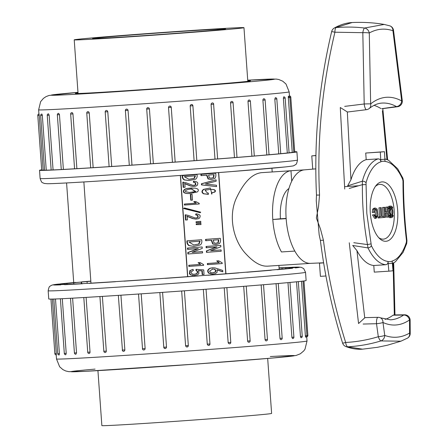 <?xml version="1.0" encoding="UTF-8"?>
<svg xmlns="http://www.w3.org/2000/svg" width="448" height="448" viewBox="0 0 448 448"><rect width="100%" height="100%" fill="white"/><g stroke="black" fill="none" stroke-linecap="round" stroke-linejoin="round"><path stroke-width="0.67" d="M267.68 358.456L271.617 413.431A85.092 1.03 175.9 0 1 262.069 414.59A85.092 1.03 175.9 0 1 166.645 421.954A85.092 1.03 175.9 0 1 101.864 425.6L97.927 370.625M83.765 38.69A85.092 1.03 -4.1 0 0 74.217 39.85A85.092 1.03 -4.1 0 0 138.992 36.204A85.092 1.03 -4.1 0 0 234.416 28.84A85.092 1.03 -4.1 0 0 243.97 27.681A85.092 1.03 -4.1 0 0 179.189 31.321A85.092 1.03 -4.1 0 0 83.765 38.69M218.086 29.91A66.646 0.806 -4.1 0 0 225.568 28.997A66.646 0.806 -4.1 0 0 159.034 32.962A66.646 0.806 -4.1 0 0 92.613 38.528A66.646 0.806 -4.1 0 0 143.354 35.678A66.646 0.806 -4.1 0 0 218.086 29.91M41.686 169.854A129.013 1.557 -4.1 0 0 39.53 170.296A129.013 1.557 -4.1 0 0 168.33 162.624A129.013 1.557 -4.1 0 0 296.901 151.844A129.013 1.557 -4.1 0 0 294.706 151.715M289.828 97.266L290.797 97.182L294.722 151.934L293.776 152.018M288.316 97.642L289.867 97.513L293.793 152.27L292.236 152.393L288.316 97.642C288.31 95.855 288.434 95.833 288.669 97.58M289.083 152.807A125.586 1.518 -4.1 0 0 292.236 152.393M285.163 98.106L289.089 152.863L287.302 153.009L283.377 98.252L283.702 96.835A1.372 1.372 0 0 1 285.163 98.106L283.377 98.252M280.75 153.675A125.586 1.518 -4.1 0 0 287.302 153.009M274.826 99.103L276.825 98.952L280.75 153.703L278.746 153.866L274.82 99.109L275.358 97.681M269.035 154.745A125.586 1.518 -4.1 0 0 278.746 153.866M265.115 100.016L269.041 154.767L266.834 154.941L262.909 100.184L263.032 99.316L263.659 98.745A1.372 1.372 0 0 1 265.115 100.016L262.909 100.184M254.302 156.022L251.922 156.201L247.996 101.45L250.382 101.265L254.302 156.022A125.586 1.518 -4.1 0 0 266.834 154.941M236.998 157.422L234.466 157.612L230.541 102.861L233.072 102.67L236.998 157.422A125.586 1.518 -4.1 0 0 251.922 156.201M217.532 158.934L217.638 158.934A125.586 1.518 -4.1 0 0 234.466 157.612M213.606 104.177L217.638 158.934L215.001 159.13L211.075 104.373L211.294 103.499L212.285 102.906A1.372 1.372 0 0 1 213.713 104.177L211.075 104.373M196.784 160.502L196.818 160.507A125.586 1.518 -4.1 0 0 215.001 159.13M191.503 104.474A1.372 1.372 0 0 1 192.898 105.75L196.818 160.507L194.113 160.703L190.187 105.946L190.422 105.073L191.503 104.474L192.405 104.815L192.898 105.75L190.187 105.946M168.515 107.531L171.248 107.335L175.174 162.092L172.441 162.288L168.515 107.531L168.75 106.658L169.484 106.12L170.391 106.159L171.231 107.19L175.174 162.092A125.586 1.518 -4.1 0 0 194.113 160.703M153.35 163.649L150.623 163.839L146.709 109.088L146.944 108.203L147.846 107.632L148.966 107.957L149.425 108.892L153.35 163.649A125.586 1.518 -4.1 0 0 172.441 162.288M128.055 110.37L125.378 110.555L125.664 109.67L126.594 109.094L127.607 109.43L128.038 110.225L131.981 165.122A125.586 1.518 -4.1 0 0 150.623 163.839L146.709 109.082M131.981 165.122L129.366 165.301M107.783 111.726L105.196 111.899A1.372 1.372 0 0 1 106.434 110.438L107.363 110.785L107.783 111.726L111.709 166.477A125.586 1.518 -4.1 0 0 129.298 165.306L125.378 110.555A1.372 1.372 0 0 1 126.594 109.094M111.709 166.477L109.122 166.656A125.586 1.518 -4.1 0 1 93.156 167.67L90.692 167.832A125.586 1.518 -4.1 0 1 76.882 168.655L74.581 168.812L70.655 114.055L72.957 113.904L76.882 168.655M59.455 114.66L57.344 114.8A1.372 1.372 0 0 1 58.604 113.333L59.444 114.52L63.381 169.417A125.586 1.518 -4.1 0 0 74.581 168.79M63.381 169.417L61.27 169.551A125.586 1.518 -4.1 0 1 53.071 169.921L51.167 170.044L47.242 115.287L49.146 115.164L53.071 169.921M42.33 115.405L40.656 115.506A1.372 1.372 0 0 1 41.927 114.038L42.319 115.259L46.256 170.156A125.586 1.518 -4.1 0 0 51.167 169.999M46.256 170.156L44.582 170.262L40.656 115.506M39.099 115.338C39.01 113.579 39.049 113.59 39.222 115.366L43.148 170.117A125.586 1.518 -4.1 0 0 44.576 170.173M43.148 170.117L41.709 170.206L37.783 115.45L39.222 115.366M47.242 115.287A1.372 1.372 0 0 1 48.507 113.82L49.146 115.164M70.655 114.055A1.372 1.372 0 0 1 71.91 112.588L72.615 112.958L72.957 113.904M89.23 112.913L86.766 113.081A1.372 1.372 0 0 1 88.015 111.614L88.844 111.972L89.23 112.913L93.156 167.67M230.541 102.861L230.737 101.982L231.627 101.394A1.372 1.372 0 0 1 233.072 102.67M247.996 101.45L248.158 100.576L248.931 99.994A1.372 1.372 0 0 1 250.382 101.265M247.778 80.802A87.842 1.064 175.9 0 1 250.533 80.87A87.842 1.064 175.9 0 1 122.539 90.989A87.842 1.064 175.9 0 1 75.303 93.43A87.842 1.064 175.9 0 1 78.025 92.971M269.858 168.409L264.034 168.918A123.525 1.495 175.9 0 1 239.54 170.946L231.414 171.59A123.525 1.495 175.9 0 1 200.665 173.953L191.29 174.647A123.525 1.495 175.9 0 1 158.004 177.05L148.49 177.722A123.525 1.495 175.9 0 1 116.71 179.878L108.164 180.432A123.525 1.495 175.9 0 1 81.754 182.078L75.27 182.459M191.302 174.647L157.987 177.055M116.71 179.878L108.164 180.432C75.522 182.543 55.322 183.641 47.572 183.73L44.128 183.428C42.314 182.179 42.045 183.982 40.118 178.506A129.013 1.557 -4.1 0 0 146.877 172.396A129.013 1.557 -4.1 0 0 289.979 161.123A129.013 1.557 -4.1 0 0 297.489 160.059C296.363 165.816 295.652 164.018 294.778 165.211C292.214 165.984 297.058 165.536 285.398 166.93L231.414 171.59M75.202 182.465A123.525 1.495 175.9 0 1 57.338 183.406L57.254 183.411M196.437 269.366L196.342 270.346L197.596 271.426L197.686 272.709L196.75 273.722L194.393 274.299L192.954 274.182L191.464 273.437L191.061 271.891L193.48 270.329L192.982 269.338L190.21 270.609L189.806 273.79L190.893 274.826L194.337 275.509L197.702 274.686L198.89 273.594L198.632 270.575L202.278 270.872L202.535 274.523L204.047 274.406L203.722 269.903L196.437 269.366L196.062 269.377L195.966 270.357L197.221 271.438L197.31 272.72L196.37 273.739L194.208 274.305M198.257 270.586L201.897 270.883L202.16 274.534L202.535 274.523M192.982 269.338L189.834 270.62L189.431 273.801L190.518 274.837L194.337 275.509M217.207 269.954L222.454 271.751L222.83 271.74L222.74 270.441L215.057 267.926L212.576 267.781L210.112 268.229C207.407 269.567 206.965 271.247 208.785 273.269L212.453 274.12L215.505 273.571L217.134 272.227L217.129 269.786L222.83 271.74M200.082 262.556L198.106 262.685L200.34 264.41L188.776 265.283L188.86 266.42L203.644 265.322L203.599 264.634L200.082 262.556L198.486 262.674L200.715 264.398L189.151 265.272L189.235 266.409M218.68 260.809L216.709 260.943L218.938 262.646L207.374 263.519L207.452 264.65L222.242 263.547L222.197 262.87L218.68 260.809L217.084 260.932L219.313 262.634L207.749 263.508L207.833 264.639M197.943 248.612L187.779 252.571L187.886 253.999L202.586 252.902L202.49 251.591L192.097 252.319L202.266 248.399L202.16 246.971L187.835 248.052L187.93 249.368L198.324 248.64L188.16 252.56L188.261 253.982M202.16 246.971L187.46 248.069L187.555 249.379L187.93 249.368M202.49 251.591L192.102 252.358M216.552 246.994L206.388 250.93L206.489 252.342L221.194 251.244L221.099 249.945L210.706 250.673L220.87 246.781L220.769 245.37L206.444 246.45L206.539 247.75L216.933 247.022L206.763 250.914L206.864 252.325M220.769 245.37L206.069 246.462L206.158 247.761L206.539 247.75M221.099 249.945L210.706 250.712M201.645 239.73L186.939 240.828C186.71 242.934 187.37 244.535 188.927 245.633L193.872 246.372L200.329 244.905C201.729 243.723 202.171 241.998 201.645 239.73L187.32 240.817C187.085 242.922 187.746 244.524 189.302 245.622L193.872 246.372M211.271 240.296L212.716 244.031L215.93 244.591L219.464 243.538C220.545 242.15 220.814 240.408 220.265 238.308L205.94 239.389L206.03 240.688L211.646 240.262L213.091 244.02L215.93 244.591M220.265 238.308L205.559 239.4L205.654 240.699L206.03 240.688M200.889 223.35L196.168 223.843L196.224 224.61L200.978 224.577L200.889 223.35L196.543 223.832L196.599 224.599L200.978 224.577M200.743 221.306L196.022 221.805L196.078 222.566L200.833 222.533L200.743 221.306L196.398 221.788L196.454 222.555L200.833 222.533M185.517 214.844L185.164 214.872L185.534 220.03L187.415 219.901L187.152 216.227L193.01 218.557L195.787 219.122L198.369 218.742L199.702 217.918L200.2 216.11C200.094 214.956 198.778 214.2 196.246 213.847L196.067 214.833L197.882 215.438L198.234 217.392L196.342 218.03M196.246 213.847L195.871 213.858L195.686 214.844L197.501 215.454L197.854 217.403L196.146 218.036M186.777 216.238L192.629 218.568L195.787 219.122M184.458 207.962L183.613 208.522L200.211 212.722L200.676 212.178L184.458 207.962L183.988 208.51L200.211 212.722M195.703 201.516L193.732 201.65L195.95 203.174L184.386 204.047L184.458 205.066L199.248 203.969L199.203 203.353L195.703 201.516L194.107 201.639L196.33 203.162L184.766 204.036L184.839 205.055M192.069 194.298L190.35 194.41L190.77 200.228L191.145 200.217L192.483 200.116L192.069 194.298L190.73 194.398L191.145 200.217M210.235 187.964L203.829 189.392C201.858 190.977 201.863 192.433 203.846 193.76L208.438 194.326L208.342 193.026L207.474 193.077L205.072 190.238L210.622 189.302L213.948 189.566C215.695 190.344 215.914 191.206 214.598 192.158L211.859 192.758L211.949 194.001L210.235 187.964L203.448 189.403C201.477 190.988 201.488 192.444 203.47 193.777L208.057 194.337M210.431 189.308L213.573 189.577C215.32 190.355 215.533 191.223 214.222 192.17L211.484 192.774L211.574 194.012L211.949 194.001M208.342 193.026L207.284 193.077M192.237 187.936L188.143 188.334C184.906 188.815 183.495 190.086 183.91 192.142C184.789 193.211 186.827 193.665 190.03 193.502L197.249 191.957C198.666 190.786 198.722 189.756 197.406 188.866L195.205 188.082L187.768 188.345C184.531 188.832 183.12 190.098 183.534 192.153C184.408 193.222 186.452 193.676 189.655 193.514M216.07 179.833L201.404 183.764L201.482 184.895L216.558 186.614L216.462 185.254L205.335 183.994L216.171 181.188L216.07 179.833L201.779 183.753L201.863 184.878L216.558 186.614M193.906 181.171L193.53 181.182L193.346 182.174L195.16 182.778L195.513 184.733L194.544 185.304L192.517 185.226L185.847 182.706L182.818 182.196L183.187 187.354L185.074 187.23L184.811 183.551L190.669 185.881L193.446 186.452L196.028 186.066L197.361 185.248L197.859 183.439C197.753 182.286 196.431 181.53 193.906 181.171L193.726 182.162L195.535 182.767L195.888 184.716L193.995 185.36M194.163 185.315L193.805 185.36M184.436 183.562L190.288 185.892L193.446 186.452M206.601 175.207L208.046 178.948L211.26 179.502L214.799 178.45C215.88 177.061 216.149 175.319 215.6 173.219L201.275 174.3L201.365 175.605L206.982 175.179L208.426 178.931L211.26 179.502M215.6 173.219L200.894 174.317L200.99 175.616L201.365 175.605M196.969 174.524L182.263 175.622C182.017 177.509 182.666 178.937 184.218 179.911L189.05 180.538L195.619 179.166C197.025 178.097 197.478 176.551 196.969 174.524L182.644 175.605C182.398 177.498 183.047 178.926 184.593 179.9L189.05 180.538M180.331 175.454L187.589 276.668M218.534 172.598L225.792 273.801M225.949 273.79L218.697 172.581M260.831 172.771C251.754 174.042 243.505 182.7 236.09 198.744C227.982 217.034 233.722 241.438 246.243 254.251C253.848 262.382 260.747 266.347 266.941 266.151M288.91 188.535A30.195 13.938 86.3 0 0 280.442 218.786L286.132 218.411M280.442 218.786L272.787 219.514A46.85 21.627 86.3 0 0 281.462 251.955A46.85 21.627 -93.7 0 1 273.146 201.477A46.85 21.627 -93.7 0 1 290.97 170.738L304.338 169.865A46.85 21.627 -93.7 0 1 304.461 169.854M310.542 263.357A46.85 21.627 -93.7 0 1 294.823 251.082A46.85 21.627 86.3 0 0 310.526 263.357L323.618 262.786M294.823 251.082L281.462 251.955L294.823 251.082A46.85 21.627 86.3 0 1 286.149 218.641A46.85 21.627 86.3 0 1 304.416 169.859L315.538 168.89M180.494 175.442L187.746 276.651M291.721 181.171L290.97 170.738M83.871 181.955L87.304 231.566A85.781 1.036 175.9 0 1 87.265 231.543A85.781 1.036 175.9 0 1 87.332 231.493M194.376 178.31L188.955 179.318L184.318 176.658L195.462 175.818L194.376 178.31L188.77 179.323M182.263 175.622L182.644 175.605M195.082 175.829L194.001 178.326M213.718 177.509L211.204 178.203L209.356 177.839L208.572 175.056L214.099 174.642L213.718 177.509L211.019 178.209M200.894 174.317L201.275 174.3M213.724 174.653L213.343 177.526M183.154 182.174L183.534 182.162L183.198 182.185L183.568 187.342M182.818 182.196L183.198 182.185M193.346 182.174L193.726 182.162M201.482 184.895L201.863 184.878M201.404 183.764L201.779 183.753M188.138 189.409L191.576 189.011L195.748 191.531L189.633 192.517L185.438 191.666L185.64 190.445L188.138 189.409M191.386 189.017L195.367 191.542L189.442 192.522M189.392 193.525L190.03 193.502M207.519 194.365L208.438 194.326M211.484 192.774L211.859 192.758M190.35 194.41L190.73 194.398M193.732 201.65L194.107 201.639M195.95 203.174L196.33 203.162M184.386 204.047L184.766 204.036M183.613 208.522L183.988 208.51M196.51 217.991L194.858 217.902L188.188 215.376L185.539 214.861L185.909 220.013M185.886 214.833L185.494 214.844L185.886 214.833M185.164 214.872L185.539 214.861M195.686 214.844L196.067 214.833M198.699 221.547L199.074 221.536M196.022 221.805L196.398 221.788M196.078 222.566L196.454 222.555M198.845 223.591L199.22 223.58M196.168 223.843L196.543 223.832M196.224 224.61L196.599 224.599M218.383 242.598L215.869 243.292L214.026 242.928L213.237 240.145L218.77 239.725L218.383 242.598L215.684 243.292M205.559 239.4L205.94 239.389M218.389 239.742L218.008 242.609M199.08 243.936L193.766 245.006L189 242.004L200.144 241.164L199.08 243.936L193.575 245.011M186.939 240.828L187.32 240.817M199.769 241.175L198.705 243.953M206.388 250.93L206.763 250.914M206.069 246.462L206.444 246.45M216.552 247.033L216.933 247.022M187.779 252.571L188.16 252.56M187.46 248.069L187.835 248.052M197.949 248.651L198.324 248.64M216.709 260.943L217.084 260.932M218.938 262.646L219.313 262.634M207.374 263.519L207.749 263.508M198.106 262.685L198.486 262.674M200.34 264.41L200.715 264.398M188.776 265.283L189.151 265.272M212.318 269.013L214.642 269.181L215.992 270.357L215.6 271.975L212.8 272.888L210.498 272.502L209.563 271.152L212.878 268.968M212.688 268.979L214.262 269.192L215.611 270.368L215.225 271.986L212.615 272.894M212.985 267.77L210.487 268.212C207.782 269.556 207.34 271.236 209.166 273.258L212.828 274.109M201.897 270.883L202.278 270.872M195.966 270.357L196.342 270.346M90.826 281.238A116.659 1.411 175.9 0 0 87.063 281.557L81.234 282.066A116.659 1.411 175.9 0 0 66.976 283.422L57.478 284.189L64.103 283.741A116.659 1.411 175.9 0 0 60.094 284.396A116.659 1.411 175.9 0 1 60.094 284.396L53.586 284.99L60.525 284.486A116.659 1.411 175.9 0 0 67.25 284.374L70.93 284.217A116.659 1.411 175.9 0 0 87.578 283.338L94.058 282.962A116.659 1.411 175.9 0 0 118.625 281.428L127.131 280.874A116.659 1.411 175.9 0 0 156.649 278.869L166.152 278.202A116.659 1.411 175.9 0 0 197.058 275.974L206.416 275.274A116.659 1.411 175.9 0 0 234.987 273.084L243.062 272.44A116.659 1.411 175.9 0 0 265.854 270.553L271.684 270.043A116.659 1.411 175.9 0 0 285.942 268.688L292.566 268.24L288.814 268.369A116.659 1.411 175.9 0 0 292.824 267.714L299.337 267.243M299.331 267.126L292.393 267.624A116.659 1.411 175.9 0 0 285.667 267.742L288.411 267.529M288.4 267.406L281.988 267.898A116.659 1.411 175.9 0 0 279.087 268.033M291.642 282.279A129.013 1.557 175.9 0 1 146.972 293.446A129.013 1.557 175.9 0 1 48.754 298.967L48.166 290.758A129.013 1.557 175.9 0 0 146.384 285.236A129.013 1.557 175.9 0 0 291.054 274.07A129.013 1.557 175.9 0 0 305.536 272.306L306.124 280.521A129.013 1.557 175.9 0 1 291.642 282.279M305.743 335.765C305.76 337.551 305.637 337.574 305.385 335.826L301.476 281.271M300.451 336.437L302.238 336.291A1.372 1.372 0 0 1 300.961 337.758L300.462 336.582L296.531 281.803M291.906 337.294L293.899 337.137A1.372 1.372 0 0 1 292.622 338.604L291.906 337.439L287.974 282.621M279.978 338.369L282.19 338.201A1.372 1.372 0 0 1 280.902 339.668L280.291 339.31L279.978 338.369L276.058 283.679M265.07 339.634L267.45 339.45A1.372 1.372 0 0 1 266.162 340.917L265.434 340.57L265.07 339.634L261.15 284.934M247.615 341.046L250.141 340.855A1.372 1.372 0 0 1 248.847 342.322L248.018 341.981L247.615 341.046L243.695 286.339M228.15 342.558L230.787 342.362A1.372 1.372 0 0 1 229.477 343.834L228.586 343.493L228.15 342.558L224.23 287.846M207.262 344.131L209.966 343.935L209.703 344.809L208.622 345.408L207.715 345.066L207.278 344.277L203.342 289.419M185.584 345.716L188.322 345.52L184.402 290.808L188.322 345.52L187.762 346.73L186.894 346.993L186.049 346.651L185.584 345.716L181.664 291.004M162.579 292.365L166.499 347.077L166.264 347.95L165.362 348.527L164.242 348.202L163.8 347.413L159.863 292.555L163.772 347.267L166.499 347.077M141.204 293.843L145.124 348.555L144.9 349.429L143.97 350.006A1.372 1.372 0 0 1 142.447 348.74L145.124 348.555M120.932 295.198L124.858 349.91L124.65 350.778L123.766 351.355A1.372 1.372 0 0 1 122.27 350.084L124.858 349.91M102.379 296.397L106.299 351.098L106.126 351.966L105.33 352.531A1.372 1.372 0 0 1 103.841 351.266L106.299 351.098M86.106 297.394L90.031 352.089L89.886 352.957L89.214 353.511A1.372 1.372 0 0 1 87.73 352.24L90.031 352.089M72.61 298.166L76.53 352.845L75.897 354.256A1.372 1.372 0 0 1 74.418 352.985L76.53 352.845M62.3 298.693L66.22 353.354L65.789 354.743A1.372 1.372 0 0 1 64.316 353.472L66.22 353.354M55.49 298.984L59.405 353.59L59.203 354.962A1.372 1.372 0 0 1 57.73 353.69L59.405 353.59M52.394 299.074L56.297 353.55C56.375 355.309 56.336 355.298 56.174 353.522M305.385 335.826L306.942 335.698L303.027 281.086M64.159 284.474L64.103 283.741M66.976 283.422L67.043 284.379M81.351 283.685L81.234 282.066M87.063 281.557L87.192 283.36M282.078 269.08L281.988 267.898M285.667 267.742L285.734 268.71M81.547 281.904L81.676 283.668M384.216 24.433C374.007 22.686 363.334 22.047 352.195 22.529L336.101 27.53C346.629 26.79 356.11 26.953 364.538 28.034A5.488 4.76 61 0 1 369.281 32.984A5.488 0.65 179.8 0 0 362.824 32.687L334.925 32.211C322.017 86.402 316.887 140.683 319.542 195.065L318.522 206.651L316.372 218.002L320.449 228.922L323.428 240.206C327.723 274.691 335.138 308.778 345.671 342.474C356.608 341.88 367.483 339.959 378.302 336.722A5.488 0.773 -8 0 0 384.754 335.434C393.271 338.514 401.548 337.725 409.584 333.077L409.494 319.973A113.915 52.584 -93.7 0 1 382.978 322.493L384.754 335.434A5.488 4.771 110 0 1 380.895 340.928C370.339 344.165 359.257 346.13 347.648 346.819A5.488 4.642 110.5 0 1 346.186 346.674M344.68 106.372L364.202 103.986L362.824 32.687A5.488 1.663 -83.4 0 1 364.538 28.034L384.194 24.438M353.808 242.71L367.478 244.574C363.843 224.784 362.158 204.814 362.41 184.66L349.222 188.462M400.882 341.191L380.895 340.928A5.488 1.809 -106.8 0 1 378.302 336.722L376.516 323.714L363.126 324.044M323.635 262.892L319.469 263.166L320.415 276.349L325.931 275.99M315.823 168.868L312.726 169.075L311.78 155.887L315.935 155.495M315.93 155.618L311.78 155.887M384.983 158.872L388.461 160.21L397.678 168.784L402.881 178.153L403.452 180.992C403.502 200.95 404.667 220.825 406.958 240.615L406.482 240.531L406.353 242.29A50.126 23.139 86.3 0 1 392.168 261.033L393.008 270.782L388.842 271.174L388.007 261.425C388.17 263.284 387.447 264.382 385.823 264.718A53.25 24.578 -93.7 0 1 367.993 247.906L352.705 245.47L356.944 250.639L364.739 317.845L365.383 317.626M349.507 185.265L362.354 181.194A53.25 24.578 -93.7 0 1 378.235 158.878L366.201 159.662A53.25 24.578 -93.7 0 0 350.952 179.782L347.654 185.808L349.507 185.265M356.944 250.639A53.25 24.578 -93.7 0 0 373.789 265.502L385.823 264.718M378.235 158.878C379.893 158.995 380.766 159.986 380.867 161.851L380.307 152.085L384.468 151.687L385.034 161.454A50.126 23.139 86.3 0 1 402.651 179.34L402.987 181.087C402.976 201.068 404.141 220.881 406.482 240.531M347.794 111.983L347.323 111.933L350.952 179.782M384.468 151.687L365.725 153.037L366.201 159.662M382.194 108.618L396.452 106.585A108.427 50.047 86.3 0 0 382.015 103.079C377.782 103.303 373.52 105.112 369.242 108.506A5.488 4.631 51.1 0 0 370.653 103.914A113.915 52.584 -93.7 0 1 401.682 100.962L392.935 30.733C384.804 28.011 376.919 28.762 369.281 32.984L370.653 103.914A5.488 0.314 178 0 0 364.202 103.986A5.488 1.551 82.5 0 0 366.509 109.676A5.488 5.488 0 0 0 369.242 108.506M374.046 105.347A108.427 50.047 -93.7 0 1 380.878 108.534M365.411 317.621L378.006 317.324A5.488 1.641 88.9 0 0 376.516 323.714A5.488 0.717 -7.7 0 0 382.978 322.493A5.488 4.726 114.4 0 0 380.386 317.817L390.572 319.833A108.427 50.047 86.3 0 0 403.62 315.056L393.036 315.202A108.427 50.047 -93.7 0 1 385.101 319.402M393.036 315.202L394.335 315.028M373.789 265.502L374.265 272.126L388.842 271.174M365.725 153.037L380.307 152.085M380.867 161.851A50.126 23.139 86.3 0 0 366.033 182.823L366.8 213.276L371.347 245.622A50.126 23.139 86.3 0 0 388.007 261.425M370.306 212.906A29.753 13.731 86.3 0 0 379.747 238.706A29.753 13.731 86.3 0 0 397.69 210.711A29.753 13.731 86.3 0 0 376.253 185.287A29.753 13.731 86.3 0 0 370.306 212.906M378.689 237.63A27.451 12.673 86.3 0 0 394.195 210.941A27.451 12.673 86.3 0 0 375.346 186.497M390.141 207.318A4.799 2.218 -93.7 0 1 390.846 208.006A3.842 1.775 86.3 0 0 389.334 211.96A3.842 1.775 86.3 0 0 391.356 215.673A4.799 2.218 -93.7 0 1 390.74 216.451M390.729 206.091A5.762 2.66 86.3 0 0 388.942 207.956L389.301 208.606A4.799 2.218 -93.7 0 1 390.79 207.049A4.799 2.218 -93.7 0 1 392.426 208.309L392.689 207.598A5.762 2.66 86.3 0 0 390.729 206.091L389.396 206.181A5.762 2.66 86.3 0 0 388.041 207.155M388.685 208.645A3.842 1.775 86.3 0 0 388.22 209.67M388.562 214.452A3.842 1.775 86.3 0 0 389.211 215.415M381.226 207.637L378.958 207.81L379.596 216.714L377.978 216.871L378.056 217.98L383.561 217.498L383.482 216.384L381.864 216.541L381.226 207.637L380.29 207.726L380.929 216.63L379.31 216.782L379.389 217.896M383.482 216.384L381.858 216.502M375.43 208.068L374.097 208.158L372.658 209.233L372.238 212.458L374.5 212.285L375.486 209.182L376.516 209.944L376.958 216.149L375.967 217.218L375.099 216.653L374.679 214.743L373.789 214.827L376.029 218.333L378.056 215.292L377.126 209.059L375.43 208.068L373.99 209.149L373.57 212.374M374.679 214.743L372.456 214.917L374.696 218.417L376.029 218.333M374.87 209.586L375.626 216.238L375.29 216.933M388.746 216.966A5.762 2.66 86.3 0 0 390.146 217.678L391.479 217.594A5.762 2.66 86.3 0 0 393.271 215.729L392.907 215.079A4.799 2.218 -93.7 0 1 391.418 216.636A4.799 2.218 -93.7 0 1 389.788 215.376L389.525 216.082A5.762 2.66 86.3 0 0 391.479 217.594M388.03 206.987L387.1 207.077L387.436 211.764L385.123 211.982L384.793 207.295L383.858 207.385L384.574 217.403L385.51 217.314L385.207 213.097L387.514 212.873L387.817 217.095L388.746 217.006L388.03 206.987L385.767 207.166L386.103 211.848L385.123 211.943M386.182 213.002L386.484 217.179L387.817 217.095M384.793 207.295L382.525 207.474L383.163 216.406M319.144 234.612L316.266 200.766M272.787 219.514L286.149 218.641M352.134 22.529L352.134 22.529C346.164 22.865 340.234 24.696 334.331 28.022A5.488 4.57 -119.2 0 1 336.101 27.53A5.488 2.05 85.3 0 0 334.925 32.211L331.671 31.539C318.937 85.338 313.874 139.843 316.484 195.054L316.254 200.726M319.542 195.065L316.49 195.059M323.428 240.206L320.387 240.386C324.744 275.296 332.147 309.529 342.597 343.073A5.488 0.375 -17.3 0 0 345.671 342.474A5.488 2.251 -93.1 0 0 347.648 346.819L362.488 349.171L377.496 347.301L387.615 345.156L400.882 341.202M364.739 317.845L358.557 323.54L349.266 242.782M407.534 338.111A5.488 4.743 59.6 0 0 409.584 333.077A5.488 0.644 -0.2 0 1 410.217 333.374L410.127 320.236A5.488 0.582 -0.6 0 0 409.494 319.973A5.488 4.693 55.4 0 0 403.62 315.056A5.488 3.338 -90.3 0 1 404.538 314.804M344.725 189.028L340.284 107.503L347.323 111.933M397.494 106.73A5.488 3.422 -97.9 0 1 396.452 106.585A5.488 4.67 118.9 0 0 401.682 100.962A5.488 0.448 173.8 0 0 402.282 100.688L393.512 30.285A5.488 0.778 172 0 1 392.935 30.733A5.488 4.782 108.6 0 0 389.866 25.861M371.347 245.622A2.744 1.607 -25.8 0 1 367.993 247.906L367.478 244.574L370.826 243.925M365.814 184.621L362.41 184.66L362.354 181.194A2.744 1.45 -164.8 0 1 366.033 182.823M402.881 178.153A2.744 1.506 156.3 0 1 402.651 179.34M403.452 180.992L402.987 181.087M406.353 242.29A2.744 1.557 17.3 0 1 406.717 243.499L403.088 252.381L395.371 261.8L392.487 263.491M384.574 217.403L383.561 217.47M383.858 207.385L382.525 207.474M387.1 207.077L385.767 207.166M387.436 211.764L386.103 211.848M389.525 216.082L388.685 216.138M392.907 215.079L392.19 215.124M389.788 215.376L388.634 215.454M373.789 214.827L372.456 214.917M379.31 216.782L377.978 216.871M380.29 207.726L378.958 207.81M380.929 216.63L379.596 216.714M390.029 215.762L391.356 215.673A3.842 1.775 86.3 0 0 392.874 211.674A3.842 1.775 86.3 0 0 390.858 208.006L389.53 208.096M392.431 211.714A2.878 1.327 86.3 0 0 390.919 208.97A2.878 1.327 86.3 0 0 389.777 211.926A2.878 1.327 86.3 0 0 391.294 214.715A2.878 1.327 86.3 0 0 392.431 211.714M390.6 214.374A2.878 1.327 86.3 0 0 391.098 211.803A2.878 1.327 86.3 0 0 390.275 209.401M388.942 207.956L388.102 208.012M389.301 208.606L388.153 208.678M392.426 208.309L391.67 208.359M285.214 166.947A123.525 1.495 175.9 0 1 269.931 168.403M289.509 96.678L289.162 91.862A125.586 1.518 175.9 0 1 275.066 93.576A125.586 1.518 175.9 0 1 134.238 104.446A125.586 1.518 175.9 0 1 38.64 109.816L40.622 101.662L43.417 98.386L46.032 96.622L49.017 95.469L77.98 92.355M77.98 92.361A111.86 1.35 -4.1 0 0 100.638 92.742A111.86 1.35 -4.1 0 0 261.934 80.679A111.86 1.35 -4.1 0 0 247.733 80.192L276.203 79.078L278.723 79.481L282.738 81.189L285.986 84.017L289.162 91.862M149.425 108.892L146.698 109.082A1.372 1.372 0 0 1 147.846 107.632M184.218 179.911L184.593 179.9M208.046 178.948L208.426 178.931M190.288 185.892L190.669 185.881M195.16 182.778L195.535 182.767M195.513 184.733L195.888 184.716M195.367 191.542L195.748 191.531M192.97 192.186L193.351 192.175M187.768 188.345L188.143 188.334M183.534 192.153L183.91 192.142M203.47 193.777L203.846 193.76M213.573 189.577L213.948 189.566M214.222 192.17L214.598 192.158M203.448 189.403L203.829 189.392M192.629 218.568L193.01 218.557M197.501 215.454L197.882 215.438M197.854 217.403L198.234 217.392M198.262 222.505L198.638 222.494M198.408 224.549L198.783 224.538M212.716 244.031L213.091 244.02M188.927 245.633L189.302 245.622M214.262 269.192L214.642 269.181M215.611 270.368L215.992 270.357M215.225 271.986L215.6 271.975M212.61 267.781L212.929 267.77M210.112 268.229L210.487 268.212M208.785 273.269L209.166 273.258M210.823 274.025L211.198 274.014M189.834 270.62L190.21 270.609M189.431 273.801L189.806 273.79M190.518 274.837L190.893 274.826M192.153 275.402L192.534 275.391M197.221 271.438L197.596 271.426M197.31 272.72L197.686 272.709M196.37 273.739L196.75 273.722M246.753 272.25A123.525 1.495 -4.1 0 0 271.298 270.217M277.122 269.707A123.525 1.495 -4.1 0 0 292.477 268.246M295.35 267.926A123.525 1.495 -4.1 0 0 299.667 267.215M299.236 267.131A123.525 1.495 -4.1 0 0 291.995 267.254M288.316 267.411A123.525 1.495 -4.1 0 0 279.076 267.87L296.671 267.103L301.05 267.266L303.677 268.559L305.536 272.306M48.166 290.758C49.297 285.018 49.941 286.81 51.027 285.516L52.746 284.878L90.821 281.114A123.525 1.495 -4.1 0 0 81.62 281.898M75.796 282.408A123.525 1.495 -4.1 0 0 60.441 283.87M57.568 284.183A123.525 1.495 -4.1 0 0 53.25 284.894M53.682 284.978A123.525 1.495 -4.1 0 0 60.922 284.855M64.602 284.698A123.525 1.495 -4.1 0 0 82.533 283.758M89.012 283.377A123.525 1.495 -4.1 0 0 115.466 281.73M123.973 281.17A123.525 1.495 -4.1 0 0 155.758 279.014M165.262 278.348A123.525 1.495 -4.1 0 0 198.548 275.946M207.906 275.251A123.525 1.495 -4.1 0 0 238.672 272.888M56.207 354.911L56.498 358.954A125.586 1.518 -4.1 0 0 181.866 351.49A125.586 1.518 -4.1 0 0 307.02 340.995L306.701 336.571M270.295 356.546A111.86 1.35 175.9 0 1 263.519 358.809A111.86 1.35 175.9 0 1 117.908 369.415A111.86 1.35 175.9 0 1 83.72 370.138A111.86 1.35 175.9 0 1 95.066 369.107M142.514 348.729L138.527 294.022M122.427 350.067L118.345 295.366M50.949 299.096L54.858 353.634L56.297 353.55M188.322 345.52L188.322 345.52A1.372 1.372 0 0 1 186.67 346.965M306.925 335.451L307.871 335.367L303.974 280.963M392.459 263.099A52.198 24.091 -93.7 0 1 388.293 263.491M380.856 159.768A52.198 24.091 -93.7 0 1 385.022 159.37M386.966 159.522L382.418 110.751M394.33 314.916L393.081 263.206M388.035 261.587A50.288 23.212 86.3 0 0 392.202 261.195M385.039 161.291A50.288 23.212 86.3 0 0 380.878 161.683M376.516 209.944L375.183 210.028M376.958 216.149L375.626 216.238M373.99 209.149L372.658 209.233M247.811 81.329L243.97 27.681M78.058 93.498L74.217 39.85M288.299 188.978L288.792 188.944M297.489 160.059L296.901 151.844M40.118 178.506L39.53 170.296M38.937 113.994L38.64 109.816M86.766 113.081L90.692 167.832M39.054 113.982A1.372 1.372 0 0 0 37.783 115.45M171.248 107.335A1.372 1.372 0 0 0 170.139 106.086M105.196 111.899L109.122 166.656M57.344 114.8L61.27 169.551M276.825 98.952A1.372 1.372 0 0 0 275.369 97.681M290.797 97.182A1.372 1.372 0 0 0 289.453 95.906M289.867 97.513A1.372 1.372 0 0 0 288.4 96.242M116.676 179.878L148.49 177.722M157.254 177.106L149.206 177.671M199.993 174.003L192.007 174.597M200.659 173.953L231.454 171.59M279.182 269.36L278.897 265.423M272.199 171.959L271.93 168.224M304.528 169.848L260.826 172.704M310.638 263.351L266.941 266.207M73.83 284.077L66.584 182.941M90.972 283.214L87.265 231.543M56.498 358.954L59.623 366.744L62.86 369.589L65.699 370.961L68.818 371.672L85.294 371.314L195.53 364.095L272.502 358.036L296.016 355.494L300.328 353.802L303.722 350.952L304.998 349.21L307.02 340.995M230.787 342.362L226.862 287.644M163.772 347.267A1.372 1.372 0 0 0 165.362 348.527M250.141 340.855L246.221 286.138M74.418 352.985L70.498 298.278M103.841 351.266L99.921 296.548M87.73 352.24L83.804 297.528M57.73 353.69L53.816 299.04M54.858 353.634A1.372 1.372 0 0 0 56.325 354.906M305.665 337.165A1.372 1.372 0 0 0 306.942 335.698M293.899 337.137L289.979 282.436M282.19 338.201L278.264 283.489M267.45 339.45L263.53 284.738M306.718 336.818A1.372 1.372 0 0 0 307.871 335.367M302.238 336.291L298.318 281.618M64.316 353.472L60.396 298.782M208.622 345.408A1.372 1.372 0 0 0 209.966 343.935L206.046 289.218M358.786 185.746L344.551 186.676M362.454 349.177C357.017 349.552 351.506 348.684 345.923 346.584M319.127 234.612L320.387 240.38M342.597 343.073A5.488 5.488 0 0 0 346.366 346.73M334.331 28.022A5.488 5.488 0 0 0 331.671 31.539M400.854 341.219L407.501 338.128A5.488 5.488 0 0 0 410.217 333.374M380.386 317.817A5.488 5.488 0 0 0 378.006 317.324M410.127 320.236A5.488 5.488 0 0 0 404.426 314.804M404.611 314.804L393.803 314.927M347.816 111.978L366.509 109.676M393.512 30.285A5.488 5.488 0 0 0 389.827 25.85L384.188 24.427M397.359 106.747A5.488 5.488 0 0 0 402.282 100.688M381.758 108.752L397.578 106.719M406.958 240.615L406.717 243.499M394.957 314.905L393.691 262.875M382.822 108.629L387.61 159.796"/></g></svg>
